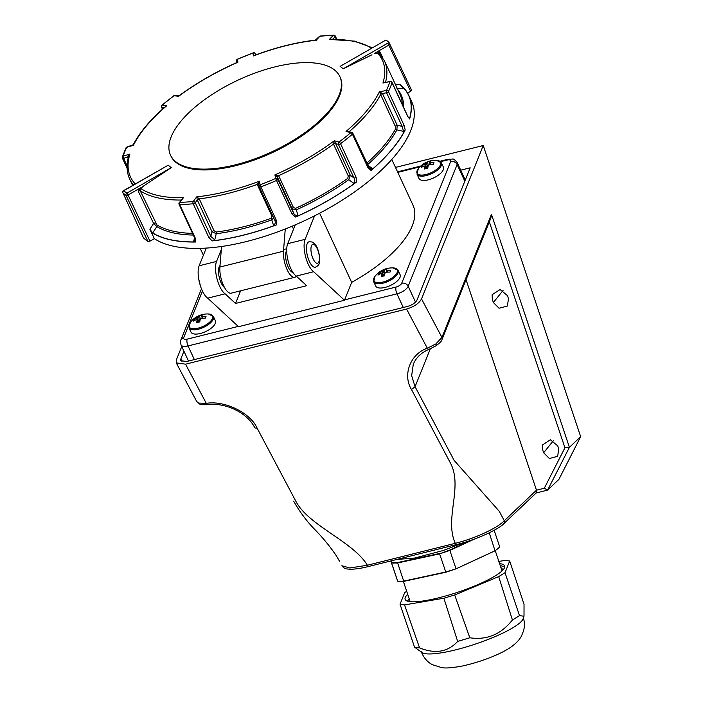 <?xml version="1.0" encoding="UTF-8"?>
<svg xmlns="http://www.w3.org/2000/svg" width="703" height="703" viewBox="0 0 703 703"><rect width="100%" height="100%" fill="white"/><g stroke="black" fill="none" stroke-linecap="round" stroke-linejoin="round"><path stroke-width="1.05" d="M254.653 427.538C247.359 412.881 225.804 402.248 207.218 404.647C202.526 404.866 200.127 404.726 200.03 404.234L196.699 401.51L198.694 403.091L206.287 403.355C224.573 400.253 250.356 412.775 257.061 428.022L296.06 501.643C308.749 525.607 353.205 541.653 367.388 565.247L455.307 543.314C444.103 518.981 463.172 487.091 450.474 463.128L411.483 389.506C402.353 374.857 410.403 353.899 427.327 348.222L435.878 343.934L441.932 337.422A3.366 2.777 21.9 0 1 442.02 339.435L442.02 339.435C442.064 340.647 440.087 342.748 436.088 345.735A3.366 0.923 57.4 0 0 435.878 343.934M430.324 348.785L415.069 386.694L411.659 375.692L413.285 364.242C416.15 357.493 421.44 352.502 429.164 349.277L429.164 349.277A3.366 1.503 67.7 0 1 427.327 348.222L406.571 309.039L185.539 364.172L206.287 403.355A3.366 0.975 -96.3 0 0 207.218 404.647M442.02 339.435L490.931 217.868L491.45 214.327L569.412 447.336L580.669 436.668L558.885 479.411L547.628 490.079L536.143 493.023M580.669 436.668L483.251 145.521L421.536 298.924L441.932 337.422L491.45 214.327M483.251 145.521L395.481 167.411M183.94 351.21L180.82 358.969L180.759 360.648L186.603 361.527L407.635 306.394C412.318 304.997 415.447 302.879 416.993 300.058L470.193 167.815L460.72 170.179M181.752 346.491L176.277 360.103L176.242 362.88L185.539 364.172M406.571 309.039C414.058 306.772 419.041 303.397 421.536 298.924M508.506 298.74L507.355 306.033L499.068 308.239L493.365 302.51L492.32 299.381L492.126 294.75L500.105 289.504L507.452 295.603L508.506 298.74M558.78 449.006L557.637 456.3L549.351 458.505L543.639 452.785L542.593 449.648L542.4 445.025L550.379 439.77L557.734 445.878L558.78 449.006M466.054 279.706L536.477 490.184L544.307 488.234L564.931 447.767L489.332 221.832M411.483 389.506L415.069 386.694L454.068 460.316L499.271 511.309L504.262 520.73A3.366 3.049 46.5 0 1 503.541 523.92L536.319 492.856M341.886 565.739L349.822 567.98L367.388 565.247A3.366 1.257 76 0 0 368.767 566.451C359.084 568.885 351.799 569.702 346.93 568.912C345.366 568.991 343.688 567.927 341.886 565.739M200.03 404.234A3.366 2.786 -70.8 0 1 198.694 403.091M368.767 566.451L456.686 544.517A3.366 1.257 76 0 1 455.307 543.314C475.448 538.419 498.313 527.505 504.262 520.73L536.477 490.184C536.978 492.056 536.661 493.031 535.519 493.102M544.307 488.234L547.628 490.079L569.412 447.336L564.931 447.767M221.304 249.6L216.542 261.437L199.134 265.778A18.498 6.898 76 0 0 199.652 283.327A18.498 6.898 76 0 0 207.701 298.16L238.528 326.684L344.505 300.251A5.044 1.881 -104 0 1 344.628 299.873L351.676 282.36A105.608 44.851 -24.9 0 0 412.995 205.171L391.808 159.484M206.26 248.062L199.134 265.778M295.278 224.846L287.694 243.686A18.498 6.898 76 0 0 288.221 261.235A18.498 6.898 76 0 0 296.262 276.068L306.675 285.699L235.523 303.45L225.109 293.819A18.498 6.898 -104 0 1 217.069 278.986A18.498 6.898 -104 0 1 216.542 261.437M225.109 293.819L207.701 298.16M224.565 287.571A11.775 4.394 -104 0 1 219.046 276.455A11.775 4.394 -104 0 1 220.013 265.585M319.61 213.22L351.676 282.36M314.566 215.821L305.102 239.345A18.498 6.898 76 0 0 305.629 256.894A18.498 6.898 76 0 0 313.67 271.727L344.505 300.251M313.67 271.727L296.262 276.068M240.602 290.822L235.523 303.45M140.143 189.836L138.06 189.248L142.788 186.664L140.855 188.589L140.266 190.838A1.678 0.659 -25.4 0 0 138.28 191.242L138.06 189.248L128.051 195.003L149.959 241.164L154.326 238.651A147.99 62.857 -24.9 0 0 320.884 212.552A147.99 62.857 -24.9 0 0 411.73 101.707L408.786 95.353A147.99 62.857 -24.9 0 0 403.364 87.576M149.959 241.164L147.946 241.516L126.057 195.399A154.713 65.713 155.1 0 1 122.999 192.903L143.482 237.878A154.713 65.713 -24.9 0 0 147.946 241.516M143.482 237.878L122.92 192.789A1.678 0.765 -24.5 0 0 122.999 192.903A1.678 1.503 132.4 0 1 123.807 190.715L123.605 190.636A1.678 1.678 0 0 0 122.92 192.789A1.678 0.765 -24.5 0 1 122.884 192.56M389.023 42.461L411.536 90.142L389.023 42.461A154.713 65.713 -24.9 0 0 386.009 40.001L340.111 66.381A100.898 42.857 155.1 0 1 343.134 68.841L389.031 42.47L388.821 45.115L378.803 50.871L380.165 52.215L382.836 57.883M411.466 90.046L410.614 91.337L388.821 45.115M407.591 93.077L410.614 91.337M369.488 168.316L372.247 168.439L371.079 170.451A147.99 62.857 -24.9 0 0 405.209 129.967L404.682 130.732A147.823 62.787 155.1 0 1 371.861 169.669M374.427 53.542L378.803 50.871A1.678 0.712 114.4 0 0 378.601 52.778L374.181 53.656M154.326 238.651L149.871 229.275L153.614 223.475L138.28 191.242M295.647 217.042A147.99 62.857 -24.9 0 0 356.386 182.13L355.287 182.842A147.823 62.787 155.1 0 1 296.868 216.427L295.647 217.042L292.096 214.116A1.678 0.712 -24.9 0 0 293.423 212.798C294.311 214.89 295.84 215.689 298.002 215.215L296.868 216.427M181.005 200.364L183.413 197.719L179.933 202.332A146.391 62.172 -24.9 0 0 193.237 201.471L196.726 196.849L199.257 198.844A140.415 59.641 155.1 0 0 257.201 184.388A1.678 0.729 -22 0 1 258.73 184.476A1.678 0.712 -24.9 0 0 257.254 184.52L259.416 181.216L260.145 184.775A146.391 62.172 -24.9 0 0 275.655 178.457L274.917 174.889L278.625 175.653L293.397 207.49L295.55 208.36A140.415 59.641 -24.9 0 0 347.765 178.351L348.249 175.961L333.494 144.115L334.276 140.776L338.995 142.05A1.678 1.283 105 0 0 338.415 144.352L335.639 143.605L350.34 175.311L348.767 179.696A141.259 60.001 155.1 0 1 296.244 209.889L298.002 215.215M355.287 182.842L353.635 183.237L348.767 179.696A1.678 0.624 -125.7 0 1 347.765 178.351M212.148 240.936A147.99 62.857 -24.9 0 0 276.305 224.934L275.049 225.32A147.823 62.787 155.1 0 1 213.343 240.707L212.148 240.936L208.782 237.377A1.678 0.712 -24.9 0 0 210.838 236.34L214.731 239.864L213.343 240.707M197.262 199.933A1.678 0.668 -27.2 0 1 199.257 198.844L199.318 198.967A1.678 0.712 -24.9 0 0 197.297 200.004L196.726 196.849A138.825 58.964 -24.9 0 0 259.416 181.216L258.783 184.59M199.318 198.967L214.02 230.681L216.049 232.043A1.678 0.914 -97.2 0 1 216.26 233.712L214.731 239.864M216.049 232.043A140.415 59.641 -24.9 0 0 271.2 218.29L271.964 216.225L257.254 184.52M275.049 225.32L273.493 225.206L271.745 219.872A141.259 60.001 155.1 0 1 216.26 233.712L211.998 231.718L197.297 200.004L195.249 202.71L210.838 236.34L211.998 231.718A1.678 0.712 -24.9 0 1 214.02 230.681M152.261 232.86A147.99 62.857 -24.9 0 0 195.539 242.017L194.608 241.929A147.823 62.787 155.1 0 1 152.709 232.965L149.871 229.275M181.198 200.1A1.678 0.765 157.2 0 0 180.856 200.039A140.415 59.641 155.1 0 1 140.266 190.838L156.954 224.978A1.678 1.468 -58.8 0 1 156.813 226.594L152.709 232.965M194.608 241.929L193.694 241.234L194.564 237.746M403.302 87.506L403.302 88.516L400.086 84.474L403.575 88.024A147.823 62.787 155.1 0 1 409.673 118.315L409.638 118.956A147.99 62.857 -24.9 0 0 408.786 95.353M366.738 163.228A140.415 59.641 -24.9 0 0 395.596 128.842L395.35 126.452L379.392 91.856L386.36 90.459A146.391 62.172 -24.9 0 0 388.355 85.994A146.391 62.172 -24.9 0 0 389.91 81.636L385.499 82.418M371.079 170.451L368.038 167.85L352.44 134.22A147.99 62.857 155.1 0 1 340.542 143.676A1.678 0.677 53.2 0 0 338.995 142.05A146.391 62.172 -24.9 0 0 350.771 132.691A1.678 0.826 49.7 0 1 352.44 134.22A1.678 0.712 155.1 0 0 352.888 133.35A1.678 0.712 155.1 0 0 352.537 133.122A1.678 1.283 105 0 0 350.771 132.691L346.052 131.417L349.83 131.312A1.678 0.712 -24.9 0 0 349.435 131.804M404.682 130.732L403.504 131.356L396.887 129.888A141.259 60.001 155.1 0 1 367.476 164.818M367.379 164.906L372.247 168.439M403.302 88.516L396.94 88.578M408.276 117.225L409.673 118.315M353.635 183.237C355.05 181.655 355.173 179.906 354.004 177.982A1.678 0.712 -24.9 0 0 356.131 177.314L356.386 182.13M273.493 225.206C275.312 224.064 275.761 222.456 274.829 220.382A1.678 0.712 -24.9 0 0 274.855 220.461A1.678 0.712 -24.9 0 0 276.42 220.505L276.305 224.934M208.782 237.377L193.193 203.747A1.678 0.712 -24.9 0 0 193.562 203.685A1.678 0.712 -24.9 0 0 195.249 202.71A1.678 1.09 37 0 0 193.237 201.471A1.678 0.958 84.1 0 0 193.193 203.747A147.99 62.857 155.1 0 1 179.731 204.626A1.678 1.09 88.6 0 1 179.933 202.332A1.678 1.09 -143 0 0 179.274 202.649A1.678 1.678 0 0 0 179.089 204.371L194.687 238.001A1.678 0.712 -24.9 0 0 195.329 238.255L195.539 242.017M409.638 118.956L407.599 116.241A1.678 0.712 -24.9 0 0 407.591 115.96L408.584 117.788M403.504 131.356L402.169 126.373A1.678 0.712 -24.9 0 0 404.014 125.16L405.209 129.967M339.848 76.601L340.226 77.427A93.332 39.64 155.1 0 1 339.575 95.731A93.332 39.64 155.1 0 1 254.011 160.117A93.332 39.64 155.1 0 1 170.882 155.952L170.504 155.126A93.332 39.64 155.1 0 1 238.502 79.905A93.332 39.64 155.1 0 1 339.848 76.601A93.332 39.64 155.1 0 1 339.197 94.905A93.332 39.64 155.1 0 1 253.634 159.291A93.332 39.64 155.1 0 1 170.504 155.126M371.984 54.79L343.134 68.841M371.448 48.173A138.825 58.964 -24.9 0 0 329.426 39.403L333.204 35.405A1.678 1.16 43.4 0 1 335.129 36.741L332.914 39.087A1.678 0.712 155.1 0 1 332.914 39.087L329.426 39.403L354.479 41.117L372.212 47.734M336.245 39.148L335.129 36.741A1.678 0.712 -24.9 0 0 335.322 36.125A1.678 1.678 0 0 0 333.758 35.15A1.678 1.09 -91.4 0 0 333.204 35.405A146.391 62.172 -24.9 0 0 319.891 36.275L316.122 40.264L315.331 40.15C296.218 42.329 275.971 47.391 254.6 55.326L253.431 55.906L252.983 52.962A1.678 1.547 -8.6 0 1 255.18 53.744L255.435 55.475M255.084 53.577A1.678 0.712 -24.9 0 1 255.154 53.665L255.18 53.744A1.678 0.712 -24.9 0 0 255.154 53.665A1.678 1.678 0 0 0 253.027 52.804L252.983 52.962A146.391 62.172 -24.9 0 0 237.482 59.28L237.922 62.224L236.806 62.576C215.645 71.987 196.445 83.016 179.221 95.661L178.571 96.337L174.133 95.687A1.678 1.353 -81.7 0 1 175.065 95.423A1.678 1.678 0 0 0 173.817 95.74L161.962 105.151A1.678 1.678 0 0 0 161.532 107.146A1.678 0.712 -24.9 0 0 161.875 107.374L162.657 109.062M173.817 95.74A1.678 0.677 -126.8 0 1 174.133 95.687A146.391 62.172 -24.9 0 0 162.358 105.055L166.796 105.696L165.469 106.601C150.504 119.519 139.756 132.226 133.236 144.739L126.997 147.024A1.678 1.678 0 0 0 125.978 147.902L122.331 156.954A1.678 1.678 0 0 0 122.41 158.166A1.678 0.712 155.1 0 1 122.41 157.885M133.535 145.266L126.768 147.279A146.391 62.172 -24.9 0 0 123.218 156.101L129.906 154.089L128.64 156.224C126.285 164.722 126.628 172.314 129.668 179.01L132.656 185.434M123.605 190.636L168.263 165.161L123.807 190.715A153.034 65.001 -24.9 0 0 126.83 193.176A1.678 1.485 126.1 0 0 126.057 195.399A1.678 0.659 154.6 0 0 128.051 195.003L126.83 193.176L171.286 167.622A100.898 42.857 155.1 0 1 168.263 165.161M171.286 167.622L142.665 186.603A1.678 0.712 114.2 0 0 142.56 186.813M142.788 186.664L144.88 185.328M403.417 87.647L403.1 87.19M395.35 126.452A1.678 0.712 155.1 0 1 397.186 125.266L396.887 129.888A1.678 1.318 -151.5 0 1 395.596 128.842M193.316 235.066A141.259 60.001 155.1 0 1 156.813 226.594L153.614 223.475A1.678 0.659 -25.5 0 1 155.591 223.062M193.694 241.234L195.074 240.004L194.687 238.001M278.696 175.776A1.678 0.712 -24.9 0 0 277.404 177.077L277.834 179.168A1.678 1.476 -11.6 0 0 275.655 178.457L276.499 180.486A147.99 62.857 155.1 0 1 260.831 186.875L260.145 184.775A1.678 1.476 168.4 0 0 259.24 186.752A1.678 0.712 -24.9 0 0 259.258 186.831L275.005 220.821M273.669 217.904L271.745 219.872L271.2 218.29M295.55 208.36L296.244 209.889L292.105 208.791L277.404 177.077L274.917 174.889A138.825 58.964 -24.9 0 0 334.276 140.776L335.639 143.605A1.678 0.712 155.1 0 0 333.547 144.247M140.855 188.589A138.825 58.964 -24.9 0 0 183.413 197.719L179.274 202.649M379.277 53.454L378.601 52.778M407.599 116.241L392.01 82.611A1.678 0.712 -24.9 0 0 392.002 82.33A1.678 1.678 0 0 0 390.147 81.39L382.942 83.033A138.825 58.964 -24.9 0 0 377.177 52.76M369.523 168.342L352.888 133.35A1.678 1.678 0 0 0 351.799 132.436L346.052 131.417A138.825 58.964 -24.9 0 0 379.392 91.856L382.45 93.49L397.186 125.266L402.169 126.373L386.571 92.743L382.485 93.561A1.678 0.712 155.1 0 0 380.648 94.747M368.477 166.98A1.678 0.712 155.1 0 1 368.038 167.85M319.891 36.275A1.678 0.958 -95.9 0 1 320.322 36.029A1.678 1.678 0 0 0 319.276 36.538A1.678 1.16 -136.6 0 1 319.891 36.275M316.921 40.071L316.122 40.264A138.825 58.964 -24.9 0 0 253.431 55.906L255.409 55.414M255.681 55.062L254.6 55.326M237.535 59.254L237.456 59.149A1.678 1.678 0 0 0 236.472 60.941A1.678 1.547 171.4 0 1 237.482 59.28L253.168 52.892M236.814 62.989L237.922 62.224A138.825 58.964 -24.9 0 0 178.571 96.337L178.58 96.469M164.484 107.752L161.875 107.374A1.678 1.353 98.3 0 1 162.358 105.055A1.678 0.826 -130.3 0 0 161.962 105.151M164.458 107.691L166.796 105.696A138.825 58.964 -24.9 0 0 133.456 145.257L132.472 145.38M128.403 157.121A1.678 0.712 -24.9 0 0 127.507 157.156L129.906 154.089A138.825 58.964 -24.9 0 0 135.257 183.94M293.502 229.248A10.088 3.761 76 0 0 292.87 227.719L292.149 226.173M285.269 228.976L283.485 251.182A16.819 6.274 76 0 0 286.824 269.003A16.819 6.274 76 0 0 294.794 277.298A16.819 6.274 76 0 0 296.376 276.174M221.55 246.463L219.898 267.043A16.819 6.274 76 0 0 223.238 284.864A16.819 6.274 76 0 0 231.217 293.16L294.794 277.298M286.244 251.314A11.775 4.394 76 0 0 287.009 263.95A11.775 4.394 76 0 0 292.966 272.448M335.612 143.535A1.678 0.685 157.8 0 0 333.494 144.115A140.415 59.641 155.1 0 1 278.625 175.653A1.678 0.712 -27.8 0 0 277.369 177.015M293.397 207.49A1.678 0.712 -24.9 0 0 292.105 208.791L293.423 212.798L277.834 179.168A1.678 0.712 -24.9 0 1 276.499 180.486L292.096 214.116M348.249 175.961A1.678 0.712 155.1 0 1 350.34 175.311L354.004 177.982L338.415 144.352A1.678 0.712 -24.9 0 0 339.233 144.291A1.678 0.712 -24.9 0 0 340.542 143.676L356.131 177.314M272.808 216.041A1.678 0.712 -24.9 0 0 271.964 216.225M128.421 157.059A1.678 0.65 -23.9 0 0 127.48 157.094M379.198 53.252A1.678 0.659 154.8 0 1 380.165 52.215M382.45 93.49A1.678 0.65 156.5 0 0 380.587 94.615A140.415 59.641 155.1 0 1 349.769 131.18A1.678 0.756 -27.3 0 0 349.365 131.777M315.322 267.263A13.12 4.895 -104 0 1 313.063 266.604A13.12 4.895 -104 0 1 306.833 252.992A13.12 4.895 -104 0 1 308.977 241.814C313.573 241.937 312.413 241.973 315.427 244.872C317.132 246.604 318.538 250.611 319.654 256.903C319.276 264.969 319.698 264.785 315.322 267.263M397.213 272.377A12.962 5.501 -24.9 0 0 393.126 267.905L393.126 267.905A21.863 21.863 0 0 0 375.007 276.305L375.007 276.305A12.962 5.501 -24.9 0 0 381.281 282.413A12.962 5.501 -24.9 0 0 397.213 272.377M378.706 273.3A21.617 11.31 -131.8 0 0 377.968 275.119A21.793 17.979 21.9 0 1 381.026 273.572A3.392 1.441 -24.9 0 0 381.843 273.933A21.793 8.128 76 0 0 381.377 276.595A21.617 11.863 -178.7 0 1 384.497 275.822A21.793 8.128 -104 0 1 384.963 273.151A3.392 1.441 -24.9 0 0 386.281 272.263A21.793 17.979 21.9 0 1 389.989 272.114A21.617 3.12 99.6 0 1 390.719 270.304A21.793 17.979 -158.1 0 0 387.019 270.444A3.392 1.441 -24.9 0 0 386.193 270.093A21.793 8.128 -104 0 1 387.309 268.818A21.617 20.053 74 0 0 384.198 269.601A21.793 8.128 76 0 0 383.082 270.866A3.392 1.441 -24.9 0 0 381.755 271.753A21.793 17.979 -158.1 0 0 378.706 273.3L379.708 274.152M383.082 270.866L384.664 274.636M384.198 269.601L385.086 273.089M382.986 276.156L381.843 273.933M387.081 272.184L386.193 270.093M387.019 270.444L387.634 272.14M384.11 275.901L381.755 271.753M398.118 270.427A13.454 5.712 -24.9 0 1 398.021 273.072A13.454 5.712 -24.9 0 1 385.692 282.351A13.454 5.712 -24.9 0 1 373.706 281.745L375.683 286.016A13.454 5.712 -24.9 0 0 387.669 286.613A13.454 5.712 -24.9 0 0 400.007 277.334A13.454 5.712 -24.9 0 0 400.095 274.697L398.118 270.427L393.126 267.905M440.491 164.783A12.962 5.501 -24.9 0 0 436.414 160.31L436.414 160.31A21.863 21.863 0 0 0 418.285 168.711L418.285 168.72A12.962 5.501 -24.9 0 0 424.568 174.819A12.962 5.501 -24.9 0 0 440.491 164.783M421.985 165.706A21.617 11.31 -131.8 0 0 421.255 167.525A21.793 17.979 21.9 0 1 424.313 165.987A3.392 1.441 -24.9 0 0 425.13 166.339A21.793 8.128 76 0 0 424.665 169.01A21.617 11.863 -178.7 0 1 427.784 168.228A21.793 8.128 -104 0 1 428.25 165.565A3.392 1.441 -24.9 0 0 429.568 164.669A21.793 17.979 21.9 0 1 433.276 164.528A21.617 3.12 99.6 0 1 434.006 162.709A21.793 17.979 -158.1 0 0 430.298 162.859A3.392 1.441 -24.9 0 0 429.48 162.498A21.793 8.128 -104 0 1 430.596 161.233A21.617 20.053 74 0 0 427.477 162.006A21.793 8.128 76 0 0 426.361 163.281A3.392 1.441 -24.9 0 0 425.043 164.168A21.793 17.979 -158.1 0 0 421.985 165.706L422.986 166.567M426.361 163.281L427.942 167.042M427.477 162.006L428.364 165.495M426.264 168.562L425.13 166.339M430.359 164.59L429.48 162.498M430.298 162.859L430.921 164.555M427.398 168.307L425.043 164.168M441.405 162.841A13.454 5.712 -24.9 0 1 441.308 165.477A13.454 5.712 -24.9 0 1 428.971 174.757A13.454 5.712 -24.9 0 1 416.993 174.159L418.97 178.421A13.454 5.712 -24.9 0 0 430.957 179.028A13.454 5.712 -24.9 0 0 443.285 169.748A13.454 5.712 -24.9 0 0 443.382 167.103L441.405 162.841L436.414 160.31M212.508 318.45A12.962 5.501 -24.9 0 0 208.431 313.977L208.431 313.977A21.863 21.863 0 0 0 190.302 322.378L190.302 322.378A12.962 5.501 -24.9 0 0 196.585 328.477A12.962 5.501 -24.9 0 0 212.508 318.45M194.002 319.373A21.617 11.31 -131.8 0 0 193.272 321.183A21.793 17.979 21.9 0 1 196.33 319.645A3.392 1.441 -24.9 0 0 197.148 319.997A21.793 8.128 76 0 0 196.682 322.668A21.617 11.863 -178.7 0 1 199.801 321.886A21.793 8.128 -104 0 1 200.267 319.224A3.392 1.441 -24.9 0 0 201.585 318.336A21.793 17.979 21.9 0 1 205.294 318.187A21.617 3.12 99.6 0 1 206.023 316.368A21.793 17.979 -158.1 0 0 202.315 316.517A3.392 1.441 -24.9 0 0 201.497 316.157A21.793 8.128 -104 0 1 202.613 314.891A21.617 20.053 74 0 0 199.494 315.665A21.793 8.128 76 0 0 198.378 316.939A3.392 1.441 -24.9 0 0 197.06 317.826A21.793 17.979 -158.1 0 0 194.002 319.373L195.003 320.225M198.378 316.939L199.96 320.7M199.494 315.665L200.381 319.162M198.29 322.229L197.148 319.997M202.376 318.248L201.497 316.157M202.315 316.517L202.939 318.213M199.415 321.965L197.06 317.826M213.422 316.499A13.454 5.712 -24.9 0 1 213.325 319.136A13.454 5.712 -24.9 0 1 200.988 328.415A13.454 5.712 -24.9 0 1 189.01 327.818L190.988 332.088A13.454 5.712 -24.9 0 0 202.974 332.686A13.454 5.712 -24.9 0 0 215.303 323.406A13.454 5.712 -24.9 0 0 215.399 320.77L213.422 316.499L208.431 313.977M391.219 560.853L391.826 562.602L397.503 562.576L403.786 581.363L445.807 572.251M474.797 538.902L449.964 550.396L439.603 553.867L445.843 572.251L456.054 568.832L495.061 550.783M391.826 562.602L391.615 563.033L397.388 563.015L439.603 553.867L449.753 550.045L456.036 568.832L445.843 572.251L403.733 581.381M489.253 532.83L495.009 550.8L456.071 568.815M494.156 530.308L499.745 547.004L495.009 550.8L456.036 568.832L445.676 572.022L403.46 581.17L397.687 581.196L403.61 581.363M390.815 560.95L397.687 581.196L390.886 560.932M498.849 561.442L505.193 560.361L509.693 561.012L505.018 572.708L519.508 615.608L512.417 619.993C501.037 634.387 486.836 640.319 469.806 637.779L457.671 641.426C447.908 652.024 435.21 654.177 419.577 647.885L414.533 647.155L422.143 652.604A53.815 10.299 -18.5 0 0 425.596 653.72A53.815 10.299 -18.5 0 0 480.905 642.155A53.815 10.299 -18.5 0 0 523.111 618.825L524.007 616.241L519.508 615.608M509.693 561.012L524.034 604.29L524.007 616.241M512.417 619.993L498.699 576.609L454.692 594.975L469.806 637.779M457.671 641.426L443.874 598.227L404.541 604.905L419.577 647.885M414.533 647.155L400.042 604.255L404.708 592.559L406.703 591.328M505.018 572.708L498.699 576.609M454.692 594.975L443.874 598.227M404.541 604.905L400.042 604.255M407.714 594.343A52.47 10.035 -18.5 0 0 405.113 599.299A52.47 10.035 -18.5 0 0 409.48 601.575A52.47 10.035 -18.5 0 0 466.933 589.009A52.47 10.035 -18.5 0 0 504.631 566.003A52.47 10.035 -18.5 0 0 499.569 563.604M407.318 601.074L409.269 599M500.158 565.361L504.684 567.075M500.87 567.488L502.434 569.096L502.46 570.502L501.705 569.992M409.55 601.583L409.884 600.845M543.639 452.785L553.34 440.711M493.365 302.51L503.058 290.444M182.077 361.676L180.82 358.969M254.6 426.721C254.451 427.916 255.268 428.347 257.061 428.022M344.628 299.873L396.097 287.035A5.044 2.144 -24.9 0 0 401.703 283.256L450.667 161.558A5.044 2.144 -24.9 0 0 447.187 160.047L440.553 161.699M419.928 166.839L397.784 172.367M202.446 291.042L183.703 337.633A5.044 2.144 -24.9 0 0 187.174 339.145L238.238 326.412M403.294 307.483L396.958 293.828L188.035 345.938L194.371 359.593M464.824 181.163L457.126 164.564L408.171 286.27L415.517 302.123M305.102 239.345L287.694 243.686M447.187 160.047A5.044 1.881 76 0 1 447.89 159.291L452.539 159.071C453.18 158.526 454.736 159.704 457.196 162.586A10.088 4.288 155.1 0 1 457.126 164.564A5.044 4.165 -158.1 0 0 450.667 161.558M187.174 339.145A5.044 1.881 76 0 0 188.035 345.938A10.088 4.288 155.1 0 1 181.014 344.892L188.509 361.052M401.703 283.256A5.044 4.165 -158.1 0 1 408.171 286.27A10.088 4.288 155.1 0 1 396.958 293.828A5.044 1.881 76 0 1 396.097 287.035M183.703 337.633A5.044 4.165 -158.1 0 0 180.943 339.892C180.381 340.05 180.407 341.72 181.014 344.892M156.954 224.978A140.415 59.641 -24.9 0 0 192.534 233.37M402.353 104.65A140.415 59.641 -24.9 0 0 399.928 94.228L384.453 60.871A140.415 59.641 155.1 0 1 385.525 82.313M349.83 131.312L350.147 131.988M133.5 184.951A140.415 59.641 155.1 0 1 129.668 179.01M397.731 89.501A141.259 60.001 155.1 0 1 403.689 107.55M258.766 184.529L259.143 186.462A1.678 1.678 0 0 0 259.258 186.831A1.678 0.712 -24.9 0 0 260.435 186.998A1.678 0.712 -24.9 0 0 260.831 186.875L276.42 220.505M179.089 204.371A1.678 0.712 -24.9 0 0 179.731 204.626L195.329 238.255M390.147 81.39A1.678 0.589 78.7 0 0 389.91 81.636A1.678 1.424 -162.7 0 1 392.01 82.611A147.99 62.857 155.1 0 1 388.416 91.531L404.014 125.16M386.009 40.001L340.111 66.381M395.358 84.518L400.086 84.474M128.087 158.412L127.507 157.156L123.587 158.342L127.111 165.943M274.829 220.382L259.302 186.893M388.416 91.531A1.678 1.353 -153.9 0 0 386.36 90.459A1.678 0.589 -101.3 0 0 386.571 92.743A1.678 0.712 -24.9 0 0 388.416 91.531M125.978 147.902A1.678 1.353 -153.9 0 1 126.768 147.279A1.678 0.659 -106.8 0 1 126.997 147.024M127.129 168.342L122.41 158.166A1.678 0.712 155.1 0 0 123.587 158.342A1.678 0.659 -106.8 0 1 123.218 156.101A1.678 1.424 -162.7 0 0 122.331 156.954M219.898 267.043L283.485 251.182M315.858 262.755A9.754 3.638 76 0 0 318.468 252.017A9.754 3.638 76 0 0 311.209 246.586A9.754 3.638 76 0 0 315.858 262.755M397.503 562.576L439.56 553.463M449.753 550.045L470.694 540.361M499.525 547.409L495.149 550.695M500.835 565.476L500.281 565.73M196.699 401.51L176.242 362.88M293.652 501.16C299.865 512.039 306.912 521.485 314.803 529.517C323.257 538.182 330.524 547.075 336.605 556.187L339.461 561.161M429.164 349.277L436.088 345.735M456.686 544.517C465.861 542.365 476.221 538.7 487.785 533.524C496.362 529.333 501.617 526.134 503.541 523.92M200.188 248.335L203.378 255.215M457.196 162.586L465.281 180.021M201.48 288.845L180.943 339.892M447.89 159.291L439.981 161.268M420.728 166.066L397.546 171.848M384.453 60.871L379.014 53.059M392.002 82.33L407.591 115.96M335.322 36.125L336.728 39.157M333.758 35.15L320.322 36.029M315.331 40.15L319.276 36.538M236.735 62.716L236.472 60.941M179.221 95.67L175.065 95.423M161.532 107.146L162.49 109.22M291.543 271.815L292.422 271.595M283.617 249.521L286.727 248.748M200.531 286.253L198.712 278.968M373.706 281.745L375.007 276.305M416.993 174.159L418.285 168.72M189.01 327.818L190.302 322.378M502.021 570.924L495.237 550.66M410.157 601.663L403.373 581.381M394.594 572.242L397.687 581.196M397.986 581.407L403.698 581.381M495.088 550.765L499.631 547.356M523.181 617.208C524.649 621.716 524.781 626.215 523.586 630.696L521.679 635.591C520.51 638.06 517.751 642.208 511.063 646.988C501.283 653.948 481.362 661.866 462.565 665.969C452.029 667.929 444.973 668.448 441.396 667.516L432.688 664.792C430.684 663.843 424.656 660.583 421.115 651.356M502.794 570.159L502.434 569.096M396.72 559.474L414.515 558.059L443.329 550.475L464.718 542.294"/></g></svg>
